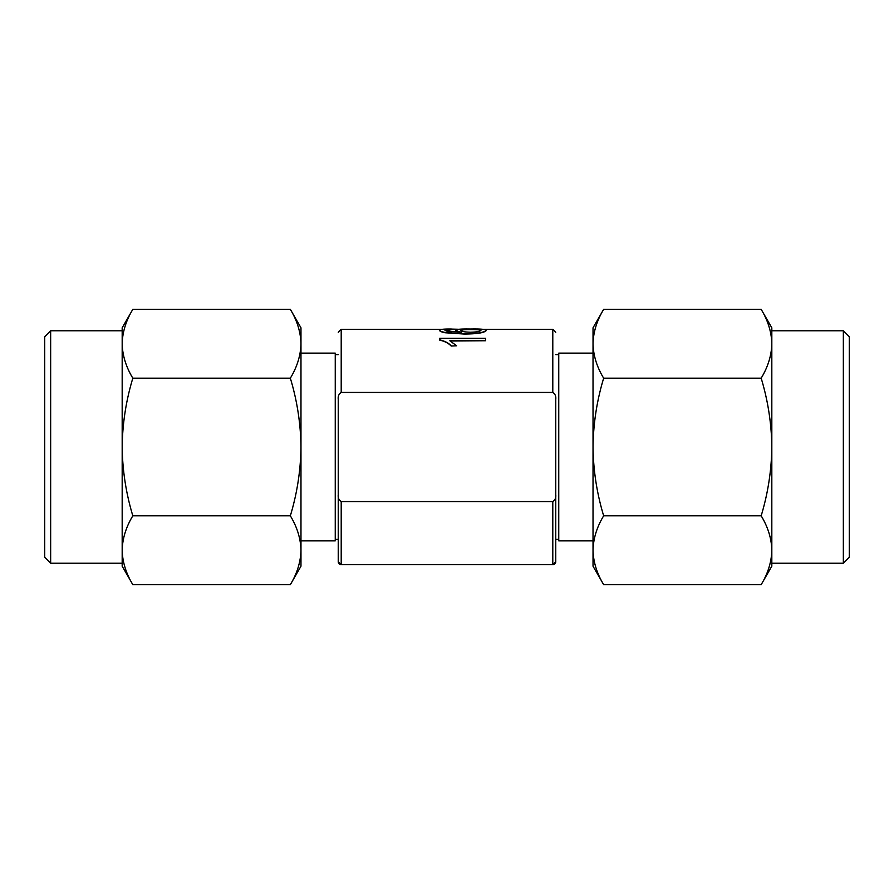 <?xml version="1.0" encoding="UTF-8"?>
<svg xmlns="http://www.w3.org/2000/svg" width="894" height="894" viewBox="0 0 894 894"><rect width="100%" height="100%" fill="white"/><g stroke="black" fill="none" stroke-linecap="round" stroke-linejoin="round"><path stroke-width="1.34" d="M338.234 561.734A2.984 2.984 180 0 0 341.206 564.706L338.234 561.734L338.234 399.205C337.91 396.165 338.904 393.908 341.206 392.432L552.794 392.432C555.096 393.908 556.09 396.165 555.766 399.205L555.766 494.795C556.09 497.835 555.096 500.092 552.794 501.568L341.206 501.568C338.904 500.092 337.91 497.835 338.234 494.795M552.794 501.568L552.794 564.706A2.984 2.984 180 0 0 555.766 561.734L555.766 494.795M452.062 329.361L445 330.244L446.363 331.082L461.65 332.233C457.728 331.562 455.705 330.869 455.605 330.143C456.633 329.227 461.606 328.847 470.501 329.026C479.989 328.824 485.23 329.238 486.213 330.288C484.235 332.546 476.882 333.697 464.131 333.753L444.921 332.445C441.379 331.663 439.636 330.914 439.703 330.188C440.027 329.316 443.949 328.936 451.481 329.037L452.062 329.662L445 330.545M459.918 332.222L455.605 330.143M486.213 330.288L486.213 330.579C484.235 332.836 476.871 333.987 464.131 334.043L444.921 332.736C441.379 331.953 439.636 331.205 439.703 330.489L439.703 330.188M456.611 345.788L451.179 346.045L456.611 345.788L449.838 340.748L485.621 340.748L450.431 341.016M451.179 346.045C448.632 343.296 444.799 341.318 439.703 340.122L439.703 338.312L485.621 338.312L485.621 340.748M451.179 345.788C448.643 343.039 444.821 341.061 439.703 339.843M480.916 330.355C480.268 329.584 476.86 329.238 470.691 329.316C464.556 329.249 461.293 329.595 460.902 330.389C461.326 331.428 464.489 332.043 470.378 332.233C476.737 332.065 480.246 331.428 480.916 330.355M480.916 330.646C480.257 329.886 476.848 329.54 470.691 329.618L470.691 329.316M470.691 329.618C464.567 329.54 461.304 329.897 460.902 330.691M483.419 329.294L472.099 329.327M472.099 329.026L471.239 329.026M458.6 329.271L451.593 329.081M290.338 515.816C297.132 527.035 300.675 538.512 300.976 550.235L300.976 566.204L290.338 584.642C297.132 573.423 300.675 561.946 300.976 550.235C300.675 561.946 297.132 573.423 290.338 584.642L132.826 584.642C126.032 573.423 122.478 561.946 122.176 550.235C122.478 561.946 126.032 573.423 132.826 584.642L122.176 566.204L122.176 550.235C122.478 538.512 126.032 527.035 132.826 515.816L290.338 515.816C297.132 493.387 300.675 470.445 300.976 447C300.675 423.555 297.132 400.613 290.338 378.184C297.132 366.965 300.675 355.488 300.976 343.765C300.675 332.054 297.132 320.577 290.338 309.358C297.132 320.577 300.675 332.054 300.976 343.765L300.976 327.796L290.338 309.358L132.826 309.358C126.032 320.577 122.478 332.054 122.176 343.765C122.478 332.054 126.032 320.577 132.826 309.358L122.176 327.796L122.176 343.765C122.478 355.488 126.032 366.965 132.826 378.184L290.338 378.184M50.656 330.78L44.7 336.736L44.7 557.264L50.656 563.22L50.656 330.78L122.176 330.78L122.176 447C122.478 423.555 126.032 400.613 132.826 378.184M122.176 563.22L50.656 563.22M122.176 550.235L122.176 447C122.478 470.445 126.032 493.387 132.826 515.816M300.976 550.235L300.976 343.765M300.976 353.13L335.25 353.13L335.25 540.87L300.976 540.87M338.234 354.616L335.25 354.616M338.234 539.384L335.25 539.384M603.662 378.184C596.868 366.965 593.325 355.488 593.024 343.765L593.024 327.796L603.662 309.358C596.868 320.577 593.325 332.054 593.024 343.765C593.325 332.054 596.868 320.577 603.662 309.358L761.174 309.358C767.968 320.577 771.522 332.054 771.824 343.765C771.522 332.054 767.968 320.577 761.174 309.358L771.824 327.796L771.824 343.765C771.522 355.488 767.968 366.965 761.174 378.184L603.662 378.184C596.868 400.613 593.325 423.555 593.024 447C593.325 470.445 596.868 493.387 603.662 515.816C596.868 527.035 593.325 538.512 593.024 550.235C593.325 561.946 596.868 573.423 603.662 584.642C596.868 573.423 593.325 561.946 593.024 550.235L593.024 566.204L603.662 584.642L761.174 584.642C767.968 573.423 771.522 561.946 771.824 550.235C771.522 561.946 767.968 573.423 761.174 584.642L771.824 566.204L771.824 550.235C771.522 538.512 767.968 527.035 761.174 515.816L603.662 515.816M843.344 563.22L849.3 557.264L849.3 336.736L843.344 330.78L843.344 563.22L771.824 563.22L771.824 447C771.522 470.445 767.968 493.387 761.174 515.816M771.824 330.78L843.344 330.78M771.824 343.765L771.824 447C771.522 423.555 767.968 400.613 761.174 378.184M593.024 343.765L593.024 550.235M593.024 540.87L558.75 540.87L558.75 353.13L593.024 353.13M555.766 539.384L558.75 539.384M555.766 354.616L558.75 354.616M555.766 561.734L552.794 564.706L341.206 564.706L341.206 501.568M341.206 392.432L341.206 329.294L338.234 332.266M555.766 332.266L552.794 329.294L552.794 392.432M552.794 329.294L483.14 329.294M458.365 329.294L451.973 329.294M442.273 329.294L341.206 329.294"/></g></svg>
